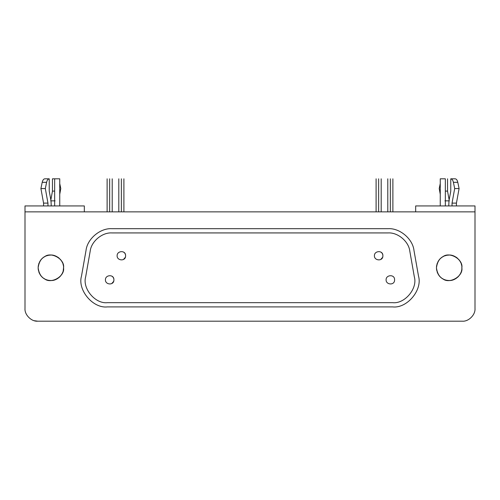 <?xml version="1.0" encoding="UTF-8"?>
<svg xmlns="http://www.w3.org/2000/svg" width="500" height="500" viewBox="0 0 500 500"><rect width="100%" height="100%" fill="white"/><g stroke="black" fill="none" stroke-linecap="round" stroke-linejoin="round"><path stroke-width="0.75" d="M121.356 178.812L121.356 178.812C124.637 178.812 124.637 178.812 121.356 178.812L121.356 211.863L121.356 178.812C118.075 178.812 118.075 178.812 121.356 178.812M378.644 178.812L378.644 178.812C381.925 178.812 381.925 178.812 378.644 178.812L378.644 211.863L378.644 178.812C375.363 178.812 375.363 178.812 378.644 178.812M109.663 178.812L109.663 178.812C112.938 178.812 112.938 178.812 109.663 178.812L109.663 211.863L109.663 178.812C106.381 178.812 106.381 178.812 109.663 178.812M390.337 178.812L390.337 178.812C393.619 178.812 393.619 178.812 390.337 178.812L390.337 211.863L390.337 178.812C387.062 178.812 387.062 178.812 390.337 178.812M440.256 194.256L439.219 188.556L440.256 183.556L439.219 188.556L440.256 194.256M445.337 178.812L440.256 178.812L440.256 205.931L440.256 178.812L445.337 178.812L445.337 205.931L445.337 178.812M445.337 191.1L447.544 191.1L447.544 178.812L447.544 191.1L445.337 191.1M444.913 200.85L449.312 200.85L444.913 200.85M449.15 199.956L447.544 191.1L449.15 199.956M448.988 200.85L450.763 191.1L450.763 178.812L455.169 178.812L450.763 178.812C451.994 178.938 452.869 180.106 453.394 182.325L457.794 182.325C457.269 180.106 456.394 178.938 455.169 178.812C456.394 178.938 457.269 180.106 457.794 182.325L453.394 182.325L454.681 188.556L459.087 188.556L457.794 182.325L459.087 188.556L454.681 188.556L452.038 203.113L456.438 203.113L459.087 188.556L456.438 203.113L452.038 203.113L452.038 205.931L452.038 203.113L454.681 188.556L453.394 182.325C452.869 180.106 451.994 178.938 450.763 178.812L450.763 191.1L448.988 200.85L448.769 205.931L448.988 200.85M456.438 205.931L456.438 203.113L456.438 205.931M415.675 205.931L475 205.931L415.675 205.931L415.675 211.863L415.675 205.931M52.456 191.1L50.85 199.956L52.456 191.1L54.662 191.1L52.456 191.1L52.456 178.812L52.456 191.1M50.688 200.85L55.087 200.85L50.688 200.85M54.662 178.812L52.456 178.812L54.662 178.812L54.662 205.931L54.662 178.812L59.744 178.812L54.662 178.812M59.744 183.556L60.781 188.556L59.744 194.256L60.781 188.556L59.744 183.556M40.912 188.556L43.562 203.113L47.962 203.113L45.319 188.556L40.912 188.556L45.319 188.556L46.606 182.325L42.206 182.325L40.912 188.556L42.206 182.325L46.606 182.325C47.131 180.106 48.006 178.938 49.237 178.812L44.831 178.812C43.606 178.938 42.731 180.106 42.206 182.325C42.731 180.106 43.606 178.938 44.831 178.812L49.237 178.812L49.237 191.1L51.013 200.85L51.231 205.931L51.013 200.85L49.237 191.1L49.237 178.812C48.006 178.938 47.131 180.106 46.606 182.325L45.319 188.556L47.962 203.113L47.962 205.931L47.962 203.113L43.562 203.113L43.562 205.931L43.562 203.113L40.912 188.556M59.744 205.931L59.744 178.812L59.744 205.931M374.406 255.763C374.181 260.906 383.169 261.544 382.881 255.763C383.169 249.981 374.181 250.613 374.406 255.763C374.181 250.619 383.169 249.981 382.881 255.763C383.169 261.544 374.181 260.912 374.406 255.763M117.119 255.763C116.894 260.906 125.881 261.544 125.594 255.763C125.881 249.981 116.894 250.613 117.119 255.763C116.894 250.619 125.881 249.981 125.594 255.763C125.881 261.544 116.894 260.912 117.119 255.763M386.1 279.831C385.881 284.975 394.862 285.613 394.575 279.831C394.862 274.05 385.881 274.681 386.1 279.831C385.881 274.681 394.862 274.05 394.575 279.831C394.862 285.613 385.881 284.975 386.1 279.831M105.425 279.831C105.2 284.975 114.188 285.613 113.9 279.831C114.188 274.05 105.2 274.681 105.425 279.831C105.2 274.681 114.181 274.05 113.9 279.831C114.181 285.613 105.2 284.975 105.425 279.831M409.8 251.131C408.738 241.431 397.831 232.281 388.1 232.925L111.9 232.925C102.169 232.281 91.263 241.431 90.2 251.131L85.675 276.812C82.163 288.481 95.269 304.1 107.375 302.669L392.625 302.669C404.731 304.1 417.837 288.481 414.325 276.812L409.8 251.131L414.325 276.812C417.837 288.481 404.731 304.1 392.625 302.669L107.375 302.669C95.269 304.1 82.163 288.481 85.675 276.812L90.2 251.131C91.263 241.431 102.169 232.281 111.9 232.925L388.1 232.925C397.831 232.281 408.738 241.431 409.8 251.131M112.206 276.444L112.775 276.956M113.287 277.638L113.675 278.481M113.881 279.419L113.888 280.144M113.769 280.881L113.619 281.344M113.556 281.506L111.781 283.5M123.9 252.375L124.469 252.887M124.981 253.569L125.375 254.412M125.575 255.35L125.581 256.075M125.463 256.812L125.312 257.281M125.25 257.438L123.475 259.431M381.188 252.375L381.756 252.887M382.269 253.569L382.663 254.412M382.863 255.35L382.869 256.075M382.75 256.812L382.6 257.281M382.537 257.438L380.763 259.431M388.1 228.688L111.9 228.688C100.294 227.919 87.294 238.831 86.031 250.394L81.5 276.075C77.312 289.988 92.944 308.612 107.375 306.906L392.625 306.906C407.056 308.612 422.688 289.988 418.5 276.075L413.969 250.394C412.706 238.831 399.706 227.919 388.1 228.688C399.706 227.919 412.706 238.831 413.969 250.394L418.5 276.075C422.688 289.988 407.056 308.612 392.625 306.906L107.375 306.906C92.944 308.612 77.312 289.988 81.5 276.075L86.031 250.394C87.294 238.831 100.294 227.919 111.9 228.688L388.1 228.688M63.206 270.781L63.556 267.794C65.088 259.312 51.075 251.225 44.494 256.788C40.75 258.788 38.631 262.456 38.138 267.794C38.631 273.137 40.75 276.806 44.494 278.806C51.075 284.369 65.088 276.281 63.556 267.794C64.25 273.369 57.688 281.256 50.356 280.5C43.338 280.075 39.263 275.837 38.138 267.8C39.169 260.231 42.856 256.025 49.2 255.194C56.706 253.594 64.394 261.806 63.556 267.794L63.506 266.644M461.825 268.781L461.863 267.794C463.394 259.312 449.381 251.225 442.794 256.788C439.056 258.788 436.938 262.456 436.444 267.794C436.938 273.137 439.056 276.806 442.794 278.806C449.381 284.369 463.394 276.281 461.863 267.794C462.556 273.369 455.994 281.256 448.663 280.5C441.644 280.075 437.569 275.837 436.444 267.8C437.475 260.231 441.163 256.025 447.506 255.194C455.006 253.594 462.7 261.806 461.863 267.794L461.812 266.644M475 308.475L475 211.863L25 211.863L25 308.475C24.431 314.762 31.425 321.756 37.713 321.188L462.287 321.188C468.575 321.756 475.569 314.762 475 308.475C475.569 314.762 468.575 321.756 462.287 321.188L37.713 321.188C31.425 321.756 24.431 314.762 25 308.475L25 205.931L84.325 205.931L25 205.931L25 211.863L475 211.863L475 205.931L475 308.475M34.237 320.7L37.713 321.188M84.325 211.863L84.325 205.931L84.325 211.863M461.644 265.45L461.337 264.181M460.9 262.944L460.288 261.663M459.544 260.475L458.544 259.225M457.444 258.163L456.006 257.087M454.544 256.281L452.956 255.669M451.519 255.306L450.119 255.119M449.031 255.087L447.625 255.175M446.219 255.425L444.706 255.888M443.462 256.431L442.287 257.1M441.4 257.725L440.606 258.387M439.806 259.181L439.069 260.056M438.475 260.9L437.863 261.956M437.312 263.169L436.906 264.394M436.662 265.425L436.463 267.013M436.469 268.594L436.694 270.319M437.125 271.906L437.744 273.4M438.356 274.5L439.144 275.631M440.056 276.675L441.169 277.688M442.306 278.506L443.45 279.156M444.462 279.613L445.475 279.969M446.488 280.225L447.512 280.4M448.625 280.5L449.106 280.506M449.15 280.506L450.131 280.469M451.712 280.25L453.419 279.769M454.888 279.144L456.369 278.263M457.531 277.356L458.669 276.225M459.525 275.144L460.262 273.981M460.8 272.887L461.213 271.819M461.506 270.781L461.712 269.75M63.338 265.45L63.038 264.181M62.6 262.944L61.981 261.663M61.238 260.475L60.237 259.225M59.138 258.163L57.7 257.087M56.238 256.281L54.65 255.669M53.212 255.306L51.812 255.119M50.725 255.087L49.319 255.175M47.912 255.425L46.4 255.888M45.156 256.431L43.981 257.1M43.094 257.725L42.3 258.387M41.5 259.181L40.763 260.056M40.169 260.9L39.556 261.956M39.006 263.169L38.6 264.394M38.356 265.425L38.163 267.013M38.163 268.594L38.388 270.319M38.819 271.906L39.438 273.4M40.05 274.5L40.838 275.631M41.75 276.675L42.869 277.688M44 278.506L45.144 279.156M46.163 279.613L47.175 279.969M48.188 280.225L49.206 280.4M50.319 280.5L50.8 280.506M50.85 280.506L51.831 280.469M53.406 280.25L55.113 279.769M56.581 279.144L58.062 278.263M59.225 277.356L60.369 276.225M61.225 275.144L61.956 273.981M62.494 272.887L62.906 271.819M123.9 178.812L123.9 211.863M118.812 211.863L118.812 178.812M381.188 178.812L381.188 211.863M376.1 211.863L376.1 178.812M112.206 178.812L112.206 211.863M107.119 211.863L107.119 178.812M392.881 178.812L392.881 211.863M387.794 211.863L387.794 178.812"/></g></svg>
